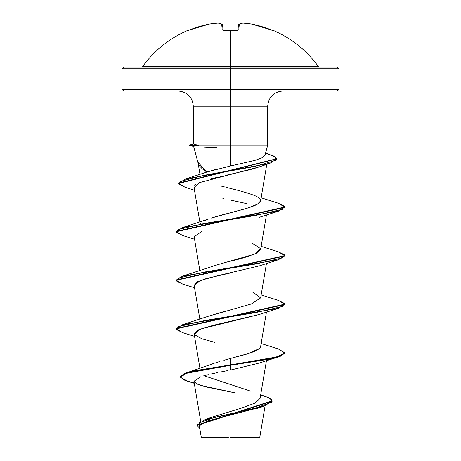 <?xml version="1.0" encoding="UTF-8"?>
<svg xmlns="http://www.w3.org/2000/svg" width="461" height="461" viewBox="0 0 461 461"><rect width="100%" height="100%" fill="white"/><g stroke="black" fill="none" stroke-linecap="round" stroke-linejoin="round"><path stroke-width="0.69" d="M272.405 30.34L261.646 26.536L251.66 24.064A108.197 99.582 102.9 0 0 242.987 23.062A108.197 41.248 95.4 0 0 239.305 24.064L238.786 29.948L237.156 30.449A108.416 100.164 180 0 0 230.5 30.265A108.416 100.164 180 0 0 223.844 30.449L223.844 30.449A108.416 100.164 0 0 1 230.5 30.265L230.5 66.482L318.344 66.482C306.513 50.295 291.375 38.223 272.935 30.265L272.405 30.34L272.733 30.438M188.065 30.265A0.813 0.813 0 0 1 188.751 30.282A0.813 0.813 0 0 0 188.065 30.265L188.065 30.265C169.625 38.223 154.487 50.295 142.656 66.482L230.5 66.482L230.5 68.781L338.921 68.781L230.5 68.781L230.5 91.007L337.291 91.007L230.5 91.007L230.5 106.186L193.309 106.186C192.381 96.994 187.322 91.935 178.13 91.007M337.291 91.007L338.921 89.382L230.5 89.382L338.921 89.382L338.921 68.781L337.291 67.156L123.709 67.156L230.5 67.156L230.5 66.482L318.344 66.482L319.657 67.156M234.165 437.489L259.739 437.518L230.5 437.547L230.5 437.95L259.301 437.95L230.5 437.95L230.5 437.547L259.676 437.518L234.165 437.489M208.13 171.653L230.5 165.989L230.5 145.215L267.691 145.215L230.5 145.215L230.5 165.989L255.025 160.353L262.488 157.627L265.017 154.959M193.62 146.391L198.172 163.361L199.227 165.608L202.235 168.818L206.891 172.12L217.154 169.02M264.971 155.369L267.691 145.215L267.691 106.186L230.5 106.186L230.5 145.215L198.201 145.215L194.185 146.068M198.391 145.417L189.632 145.417L198.391 145.417L198.201 145.013L189.632 145.013L230.5 145.215L230.5 89.382L122.079 89.382L230.5 89.382L230.5 68.781L122.079 68.781L230.5 68.781L230.5 67.156L337.291 67.156M208.637 418.392L209.634 417.971M210.377 417.672L241.576 408.071L254.622 403.266L260.067 398.465L266.452 360.646M209.594 364.916L211.415 364.23M212.158 363.96L214.279 363.233L212.158 363.96M215.777 362.744L219.69 361.533M223.902 360.3L230.5 358.439C238.395 356.14 258.419 352.239 260.598 346.741L266.452 312.074M208.395 316.234L223.637 311.648M220.623 263.876L221.378 263.675M224.588 262.822L225.85 262.493M228.627 261.779L230.264 261.358M232.782 260.713L234.764 260.2M236.839 259.658L239.098 259.065M240.803 258.598L243.437 257.866M244.486 257.566L255.947 253.527L260.615 249.487L266.452 214.93M200.714 223.671L201.163 223.072M205.399 220.329L205.998 220.058M208.199 219.159L208.7 218.975M225.907 187.258L231.946 188.808C239.881 190.762 246.641 192.71 252.225 194.663C262.534 198.265 263.312 201.901 254.57 205.577C245.096 209.692 224.023 213.852 211.328 218.053L247.407 208.124L257.44 204.177L260.615 200.915L266.792 164.335M206.868 172.103L198.034 162.335M258.811 167.02L258.085 167.274M256.593 167.764L254.409 168.432M252.772 168.905L249.966 169.671M248.531 170.046L224.962 175.526M222.83 176.016L220.295 176.603M217.315 177.312L211.507 178.77M196.04 184.423L195.568 184.769M194.726 185.547L194.323 186.094M201.826 231.37L194.139 236.775L199.855 270.653M231.871 272.635L206.303 278.553L197.331 281.798L194.139 285.347L199.855 319.225M214.768 342.327L201.987 338.823L194.409 334.623L199.999 329.183L259.013 314.54L213.31 325.299L198.357 329.869L194.139 333.914L199.959 368.414M227.734 370.604L220.283 372.056M217.431 372.632L210.977 374.015M208.286 374.643L203.036 376.02M200.984 376.643L193.937 381.287L197.521 384.186L206.73 387.084L235.11 392.881L200.662 385.367M260.436 407.265L207.755 420.87L199.578 425.618M201.699 437.95L230.5 437.95L201.699 437.95L201.324 437.575L199.469 426.598M228.328 437.604L201.342 437.575L228.328 437.604M250.859 391.233L204.033 375.738M228.195 359.084L230.5 358.439L230.5 364.887L186.596 372.788L180.412 376.62L184.043 373.687L194.6 370.753L230.5 364.887L230.5 365.296L194.6 371.157L184.043 374.09L180.412 377.023L184.043 380.002L194.219 382.976M260.684 394.823L265.524 396.454L271.494 399.393L271.431 402.332L255.175 408.21L204.281 419.959L197.158 425.192M272.221 400.828L272.221 401.231L197.147 425.394L197.147 424.99L272.221 400.828L269.264 397.935L260.644 395.042M197.147 425.394L199.792 428.505L198.875 422.927L214.711 417.349L264.067 406.199L272.203 401.03M194.277 383.316L187.604 381.253L180.435 377.259L186.336 373.272L230.5 365.296L230.5 370.068L259.013 363.112L278.358 356.929L230.5 365.296L268.832 359.223L280.582 356.186L284.708 353.155L284.708 352.746L280.582 355.783L268.832 358.819L230.5 364.887L276.975 356.929L284.691 352.947L278.352 348.965L261.145 343.508M282.87 91.007C273.678 91.935 268.619 96.994 267.691 106.186L193.309 106.186L193.309 144.126M123.709 91.007L230.5 91.007L123.709 91.007L122.079 89.382L122.079 68.781L123.709 67.156M220.704 185.956L224.859 186.993M252.282 243.252L260.58 248.652L254.795 254.051L217.114 264.856L182.648 276.11L255.97 263.963L282.345 257.895L284.46 254.858L278.358 251.821L261.145 246.364M252.276 291.825L260.638 297.898L251.343 303.966L208.724 316.108L182.648 324.682L255.97 312.535L282.345 306.467L284.46 303.43L278.358 300.393L261.145 294.936M259.41 348.522L248.542 353.483L230.5 358.439L230.5 370.068M176.309 328.664L182.648 324.682M176.309 280.092L182.648 276.11M176.309 231.52L182.648 227.538L255.97 215.391L282.345 209.323L284.46 206.286L278.358 203.249L261.145 197.792M178.81 183.219L185.668 178.96L254.103 166.617L275.436 160.451L275.787 157.362L269.103 154.279L265.565 153.161M182.665 332.652L176.292 328.866L284.708 304.583L284.708 304.174L176.292 328.463L176.292 328.866M182.665 284.08L176.292 280.294L284.708 256.005L284.708 255.601L176.292 279.89L176.292 280.294M182.665 235.508L176.292 231.722L284.708 207.433L284.708 207.029L176.292 231.318L176.292 231.722M185.04 187.235L178.793 183.42L276.525 158.964L269.916 163.327L204.344 175.278L180.798 181.254L179.081 184.239L185.022 187.229L194.479 190.232M265.536 153.259L273.673 156.008L276.542 158.763L178.793 183.017L178.793 183.42M278.335 203.243L284.708 207.029M278.335 251.815L284.708 255.601M278.335 300.388L284.708 304.174M278.335 348.96L284.708 352.746M194.144 285.394L200.195 280.536L217.817 275.678L259.013 265.968L278.358 259.785L205.03 271.932L178.655 278L176.54 281.037L182.648 284.074L194.548 287.785M246.693 203.635L230.978 200.172M223.712 198.61L222.859 198.409M194.023 187.541L199.561 182.591L258.684 167.066L269.916 163.327M216.906 147.681L204.425 147.071M284.691 207.231L278.358 211.213L205.03 223.36L178.655 229.428L176.54 232.465L182.648 235.502L194.548 239.213M284.691 255.803L278.358 259.785M284.691 304.375L278.358 308.357L205.03 320.504L178.655 326.572L176.54 329.609L182.648 332.646L194.548 336.357M284.691 352.947L278.358 356.929M198.201 145.013L195.643 144.719M194.461 144.529L193.626 143.947L189.632 145.013L189.632 145.417L193.995 146.586M193.96 146.575L194.277 146.045L196.761 145.613M141.343 67.156L142.656 66.482L230.5 66.482L230.5 30.265A108.416 100.164 0 0 1 237.156 30.449L238.786 29.948A0.813 0.755 -175 0 0 237.968 30.414M218.076 23.056A0.813 0.317 86.1 0 0 218.053 23.05A0.813 0.317 86.1 0 0 218.013 23.062A108.197 41.248 84.6 0 1 221.695 24.064L222.214 29.948L223.844 30.449L222.214 29.948L221.695 24.064A108.197 41.248 -95.4 0 0 218.013 23.062A108.197 99.582 -102.9 0 0 209.34 24.064L199.354 26.536L188.267 30.438M222.271 24.231L221.695 24.064L222.571 24.785L223.061 30.328L222.571 24.785A0.813 0.795 175 0 0 221.695 24.064A0.813 0.738 -69.1 0 1 222.064 24.105M237.939 30.328L238.487 24.785L237.939 30.328M218.013 23.062A0.813 0.749 -80.9 0 1 218.249 23.062A0.813 0.749 99.1 0 0 218.013 23.062A0.813 0.317 -93.9 0 1 218.053 23.05L209.369 24.053A0.813 0.317 80.7 0 0 209.34 24.064A108.197 99.582 77.1 0 1 218.013 23.062M209.34 24.064A0.813 0.317 -99.3 0 1 209.369 24.053L189.65 29.942A108.421 108.007 0 0 1 209.34 24.064M223.032 30.414A0.813 0.755 175 0 0 222.214 29.948A0.813 0.755 -5 0 1 222.968 30.299M188.146 30.449L188.44 30.391A0.813 0.813 157.5 0 0 188.146 30.449A0.813 0.813 -22.5 0 1 188.434 30.386M238.032 30.299A0.813 0.755 5 0 1 238.786 29.948L239.305 24.064A0.813 0.795 -175 0 0 238.429 24.785L239.305 24.064L238.729 24.231M238.936 24.105A0.813 0.738 69.1 0 1 239.305 24.064A108.197 41.248 -84.6 0 1 242.987 23.062A0.813 0.749 -99.1 0 0 242.751 23.062L242.924 23.056M238.429 24.785L238.948 24.099L242.953 23.05A0.813 0.317 93.9 0 1 242.987 23.062A108.197 99.582 -77.1 0 1 251.66 24.064A0.813 0.317 -80.7 0 0 251.631 24.053L251.66 24.064A108.421 108.007 0 0 1 271.35 29.948L272.854 30.449A0.813 0.813 -157.5 0 0 272.566 30.386A0.813 0.813 22.5 0 1 272.854 30.449L271.863 30.697M271.345 29.942L251.66 24.058L242.953 23.05M237.15 30.386L222.911 30.27L223.084 30.628M265.087 405.859L259.739 437.518L259.301 437.95M200.714 421.446L193.937 381.287M260.615 298.06L266.452 263.502M199.855 222.081L194.023 187.506M200.011 174.442L198.097 163.096M210.516 417.62L204.281 419.959M209.755 364.853L186.596 372.788M180.412 376.62L180.412 377.023M257.613 408.313L264.067 406.199M208.101 171.659L185.668 178.96M208.724 218.969L182.648 227.538M276.542 159.166L276.542 158.763M259.013 314.54L278.358 308.357M259.013 217.396L278.358 211.213M218.232 23.062L222.052 24.099L222.571 24.785M237.916 30.628L238.089 30.27M223.85 30.386L224.421 30.357M226.599 30.265L230.5 30.196"/></g></svg>
